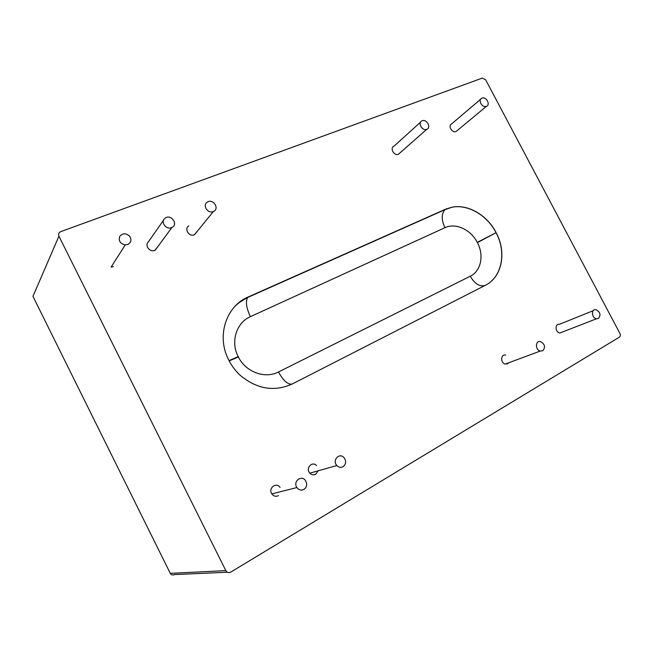 <?xml version="1.0" encoding="UTF-8"?>
<svg xmlns="http://www.w3.org/2000/svg" width="653" height="653" viewBox="0 0 653 653"><rect width="100%" height="100%" fill="white"/><g stroke="black" fill="none" stroke-linecap="round" stroke-linejoin="round"><path stroke-width="0.98" d="M127.645 244.524L125.229 244.908C120.299 243.765 118.438 240.973 119.662 236.517C122.617 232.999 125.964 232.925 129.702 236.304C131.8 239.863 131.114 242.606 127.645 244.524M113.385 266.702L111.108 267.085L125.229 244.908M171.486 227.644C166.246 229.978 160.426 222.224 164.678 218.551C170.098 213.107 179.044 223.995 171.976 227.424L171.486 227.644M157.642 246.899L154.777 250.377C149.815 252.629 144.37 245.381 148.394 241.871L163.642 220.037M426.703 129.343C422.189 131.343 417.398 122.568 422.05 120.805C426.605 118.568 431.592 127.629 426.744 129.327L426.703 129.343M399.938 152.941L398.395 154.271C394.045 156.238 389.531 147.929 394.004 146.19L420.597 122.119M486.379 106.357C482.2 108.218 477.596 99.754 481.914 98.162C486.11 96.138 490.868 104.807 486.403 106.349L486.379 106.357M457.312 130.486L456.047 131.531C451.982 133.375 447.623 125.343 451.803 123.768L480.673 99.215M456.047 131.531L486.403 106.349M598.458 318.427L596.507 318.77C591.602 318.207 590.949 308.722 595.863 309.644C600.213 311.922 601.078 314.852 598.458 318.427M562.617 331.936L559.899 332.997C555.164 332.491 554.658 323.472 559.392 324.312L593.128 310.738M58.917 236.182C58.133 234.109 58.746 232.582 60.762 231.619L482.298 78.099L485.693 79.854L619.909 333.422C620.628 335.062 620.448 336.303 619.379 337.16L230.778 572.093C228.713 573.065 227.073 572.575 225.832 570.616L58.917 236.182L32.952 296.364L170.286 573.367L225.832 570.616M445.558 209.189L452.137 207.164C468.128 204.014 487.171 215.164 495.986 232.403L496.125 232.664C506.826 252.238 502.1 277.182 485.359 285.304L292.34 383.931C274.407 392.012 257.102 389.196 240.426 375.491C235.66 371.133 231.807 366.055 228.868 360.276L228.705 359.958C216.176 336.295 226.06 306.094 248.14 297.001L445.485 209.238L248.091 297.05L238.084 303.367M343.07 466.699C340.842 467.801 338.776 467.417 336.866 465.548C331.936 460.487 339.185 452.284 343.911 457.516C346.457 461.034 346.172 464.095 343.07 466.699M318.101 470.837L315.726 474.217C313.603 475.262 311.644 474.911 309.849 473.156C305.204 468.421 312.15 460.683 316.591 465.581M303.947 489.407C301.221 490.689 298.878 490.068 296.903 487.546C292.642 481.563 301.515 474.535 305.531 480.641C307.473 484.151 306.943 487.081 303.947 489.407M278.48 495.643C275.892 496.851 273.672 496.272 271.828 493.913C267.836 488.322 276.276 481.702 280.039 487.416M213.213 211.572C207.67 214.021 202.112 204.96 207.385 202.071C213.139 198.267 219.939 208.846 213.425 211.482L213.213 211.572M196.953 231.684L194.292 234.786C189.035 237.161 183.82 228.656 188.831 225.873M542.774 350.759L540.227 351.061C534.954 349.91 535.354 340.115 540.594 341.617C544.896 344.18 545.622 347.233 542.774 350.759M508.785 362.766L507.708 363.77L505.251 364.08C500.182 363.019 500.68 353.722 505.708 355.11M227.424 572.24L174.441 574.583C172.686 575.391 171.306 574.983 170.286 573.367L170.221 573.236M495.986 232.403L495.905 232.452C487.089 215.221 468.046 204.071 452.056 207.213L444.897 209.703C441.338 213.939 441.346 219.939 444.922 227.701L250.385 316.664C236.378 322.639 230.321 341.756 238.198 356.611L238.361 356.922C245.642 372.063 265.02 379.14 278.488 371.973L470.266 276.227C481.024 271.158 484.257 255.192 477.392 242.622L477.253 242.353C470.829 229.57 455.582 222.534 444.922 227.701M496.125 232.664L477.253 242.353M485.522 285.222C502.075 276.986 506.679 252.18 496.043 232.713L477.392 242.622M248.14 297.001L247.683 297.466C245.381 301.498 246.287 307.898 250.385 316.664M485.146 285.418C479.816 287.018 474.862 283.957 470.266 276.227M292.169 384.021C287.973 384.87 283.41 380.854 278.488 371.973M229.203 360.929L238.361 356.922M229.04 360.611L238.198 356.611M171.976 227.424L155.234 250.164M426.744 129.327L398.436 154.263M596.507 318.77L559.899 332.997M452.137 207.164L444.897 209.703L247.683 297.466C242.5 299.833 237.97 303.106 234.092 307.294M336.866 465.548L309.849 473.156M296.903 487.546L271.828 493.913M213.425 211.482L194.496 234.705M540.227 351.061L505.251 364.08"/></g></svg>
